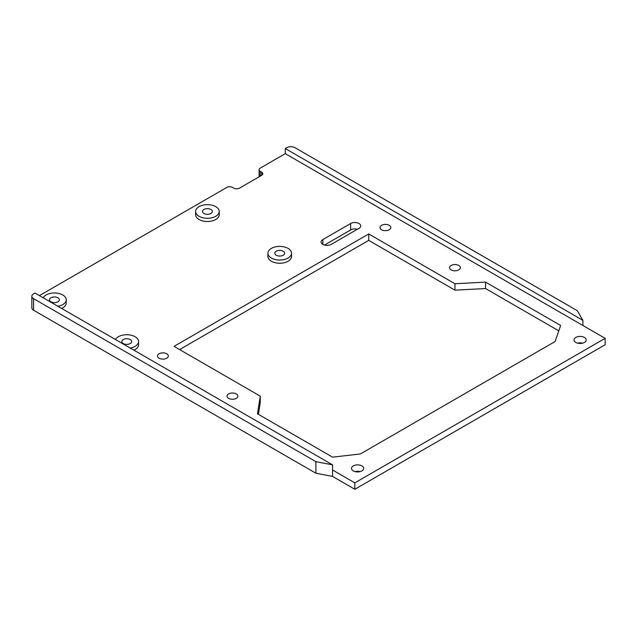 <?xml version="1.0" encoding="UTF-8"?>
<svg xmlns="http://www.w3.org/2000/svg" width="637" height="637" viewBox="0 0 637 637"><rect width="100%" height="100%" fill="white"/><g stroke="black" fill="none" stroke-linecap="round" stroke-linejoin="round"><path stroke-width="0.96" d="M354.825 489.28L354.825 482.854L332.578 470.01L332.578 464.867L34.971 293.044L33.578 293.848A5.9 3.408 0 0 0 31.85 296.261L31.85 307.822A5.9 3.408 0 0 0 33.578 310.227L315.888 473.219L332.578 476.428L354.825 489.28L605.15 344.752L605.15 338.335L285.288 153.66L260.262 168.112A3.933 2.269 0 0 0 259.108 169.721L259.108 176.146A3.933 2.269 0 0 0 259.243 176.736M558.792 330.842L485.553 288.553L454.953 290.161L368.735 240.38L179.602 349.57M260.262 396.142L257.475 413.803L332.578 457.159L360.391 453.95L555.082 341.543L560.648 325.483L485.553 282.127L454.953 283.736L368.735 233.954L174.036 346.361L260.262 396.142L260.262 402.568L258.407 414.337M357.373 229.272A5.9 3.408 0 0 0 350.653 229.941L324.472 245.054M582.616 343.152A6.099 3.519 0 0 0 577.624 343.152M360.104 471.611A6.099 3.519 0 0 0 355.112 471.611M259.108 169.721A3.933 2.269 0 0 0 260.262 171.329L261.648 172.133A3.933 2.269 180 0 1 262.802 173.734A3.933 2.269 180 0 1 261.648 175.342L239.401 188.186A3.933 2.269 180 0 1 233.835 188.186L232.449 187.389A3.933 2.269 0 0 0 226.883 187.389L39.422 295.616M354.825 482.854L605.15 338.335M332.578 476.428L332.578 470.01M315.888 473.219L315.888 461.658L33.578 298.665A5.9 3.408 0 0 1 31.85 296.261M485.553 288.553L485.553 282.127M454.953 290.161L454.953 283.736M368.735 240.38L368.735 233.954M358.997 228.333A5.9 3.408 0 0 0 360.725 225.928A5.9 3.408 0 0 0 357.086 222.775A5.9 3.408 0 0 0 350.653 223.515L322.84 239.576A5.9 3.408 0 0 0 321.112 241.98A5.9 3.408 0 0 0 324.759 245.134A5.9 3.408 0 0 0 331.184 244.393L358.997 228.333M575.808 342.427A6.099 3.519 0 0 0 582.449 343.192A6.099 3.519 0 0 0 586.215 339.935A6.099 3.519 0 0 0 580.116 336.416A6.099 3.519 0 0 0 574.025 339.935A6.099 3.519 0 0 0 575.808 342.427M353.296 470.894A6.099 3.519 0 0 0 359.945 471.651A6.099 3.519 0 0 0 363.703 468.402A6.099 3.519 0 0 0 357.612 464.883A6.099 3.519 0 0 0 351.513 468.402A6.099 3.519 0 0 0 353.296 470.894M451.131 269.881A5.407 3.121 0 0 0 457.024 270.558A5.407 3.121 0 0 0 460.368 267.675A5.407 3.121 0 0 0 454.953 264.554A5.407 3.121 0 0 0 449.547 267.675A5.407 3.121 0 0 0 451.131 269.881M228.619 398.348A5.407 3.121 0 0 0 234.52 399.025A5.407 3.121 0 0 0 237.856 396.142A5.407 3.121 0 0 0 232.449 393.021A5.407 3.121 0 0 0 227.035 396.142A5.407 3.121 0 0 0 228.619 398.348M381.595 229.742A5.407 3.121 0 0 0 387.495 230.419A5.407 3.121 0 0 0 390.831 227.528A5.407 3.121 0 0 0 385.425 224.407A5.407 3.121 0 0 0 380.01 227.528A5.407 3.121 0 0 0 381.595 229.742M159.091 358.201A5.407 3.121 0 0 0 164.983 358.878A5.407 3.121 0 0 0 168.319 355.995A5.407 3.121 0 0 0 162.913 352.874A5.407 3.121 0 0 0 157.506 355.995A5.407 3.121 0 0 0 159.091 358.201M61.598 308.419A11.8 6.816 0 0 0 66.24 303.005L66.24 299.796A11.8 6.816 0 0 0 56.199 293.052A11.8 6.816 0 0 0 43.165 297.782M133.913 350.175A11.8 6.816 0 0 0 138.555 344.752L138.555 341.543A11.8 6.816 0 0 0 128.515 334.807A11.8 6.816 0 0 0 115.48 339.529M195.615 211.476L195.615 214.685A11.8 6.816 0 0 0 199.07 219.502A11.8 6.816 0 0 0 211.93 220.975A11.8 6.816 0 0 0 219.216 214.685L219.216 211.476A11.8 6.816 0 0 0 207.415 204.66A11.8 6.816 0 0 0 195.615 211.476A11.8 6.816 0 0 0 199.07 216.293A11.8 6.816 0 0 0 211.93 217.766A11.8 6.816 0 0 0 219.216 211.476M267.93 253.223L267.93 256.432A11.8 6.816 0 0 0 271.386 261.25A11.8 6.816 0 0 0 284.245 262.731A11.8 6.816 0 0 0 291.531 256.432L291.531 253.223A11.8 6.816 0 0 0 279.731 246.408A11.8 6.816 0 0 0 267.93 253.223A11.8 6.816 0 0 0 271.386 258.041A11.8 6.816 0 0 0 284.245 259.522A11.8 6.816 0 0 0 291.531 253.223M285.288 153.66L285.288 148.525L286.682 147.72A5.9 3.408 0 0 1 295.027 147.72L577.337 310.713L582.903 320.347L285.288 148.525M582.903 325.483L582.903 320.347M332.578 464.867L315.888 461.658M203.936 213.483A4.913 2.843 0 0 0 209.294 214.096A4.913 2.843 0 0 0 212.328 211.476A4.913 2.843 0 0 0 207.415 208.633A4.913 2.843 0 0 0 202.494 211.476A4.913 2.843 0 0 0 203.936 213.483M276.251 255.23A4.913 2.843 0 0 0 281.61 255.843A4.913 2.843 0 0 0 284.643 253.223A4.913 2.843 0 0 0 279.731 250.389A4.913 2.843 0 0 0 274.81 253.223A4.913 2.843 0 0 0 276.251 255.23M50.96 301.803A4.913 2.843 0 0 0 56.319 302.416A4.913 2.843 0 0 0 59.352 299.796A4.913 2.843 0 0 0 54.44 296.953A4.913 2.843 0 0 0 49.519 299.796A4.913 2.843 0 0 0 50.96 301.803M123.275 343.55A4.913 2.843 0 0 0 128.634 344.163A4.913 2.843 0 0 0 131.668 341.543A4.913 2.843 0 0 0 126.755 338.701A4.913 2.843 0 0 0 121.834 341.543A4.913 2.843 0 0 0 123.275 343.55M130.243 348.049A11.8 6.816 0 0 0 138.555 341.543M57.927 306.301A11.8 6.816 0 0 0 66.24 299.796M260.262 176.146L260.262 171.329M261.648 175.342L261.648 172.133M33.578 310.227L33.578 298.665M350.653 229.941L350.653 223.515M322.84 244.393L322.84 239.576"/></g></svg>
